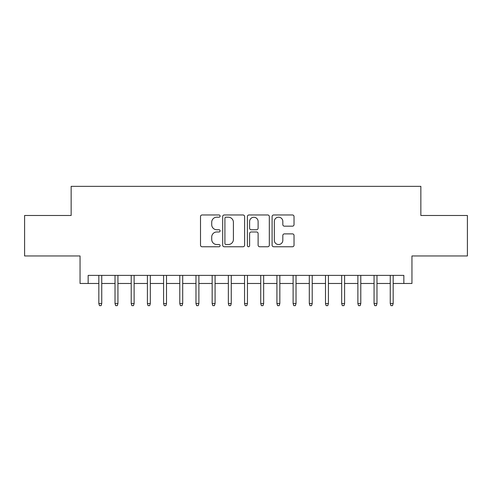 <?xml version="1.0" encoding="UTF-8"?>
<svg xmlns="http://www.w3.org/2000/svg" width="492" height="492" viewBox="0 0 492 492"><rect width="100%" height="100%" fill="white"/><g stroke="black" fill="none" stroke-linecap="round" stroke-linejoin="round"><path stroke-width="0.74" d="M220.096 216.08A1.113 1.113 0 0 0 218.983 214.973L202.101 214.973A1.587 1.587 0 0 0 200.508 216.56L200.508 245.164A1.587 1.587 0 0 0 202.101 246.756L218.983 246.756A1.113 1.113 0 0 0 220.096 245.643A1.113 1.113 0 0 0 218.983 244.53L216.8 244.53A5.086 5.086 0 0 1 211.714 239.444L211.714 237.058A5.086 5.086 0 0 1 216.8 231.972L218.983 231.972A1.113 1.113 0 0 0 220.096 230.865A1.113 1.113 0 0 0 218.983 229.752L216.8 229.752A5.086 5.086 0 0 1 211.714 224.666L211.714 222.279A5.086 5.086 0 0 1 216.8 217.193L218.983 217.193A1.113 1.113 0 0 0 220.096 216.08M292.445 226.172A1.587 1.587 0 0 0 294.031 224.586L294.031 216.56A1.587 1.587 0 0 0 292.445 214.973L273.693 214.973A1.587 1.587 0 0 0 272.101 216.56L272.101 245.164A1.587 1.587 0 0 0 273.693 246.756L292.445 246.756A1.587 1.587 0 0 0 294.031 245.164L294.031 235.471A1.587 1.587 0 0 0 292.445 233.885L284.419 233.885A1.587 1.587 0 0 0 282.826 235.471L282.826 240.28A4.25 4.25 0 0 1 278.577 244.53A4.25 4.25 0 0 1 274.327 240.28L274.327 221.449A4.25 4.25 0 0 1 278.577 217.193A4.25 4.25 0 0 1 282.826 221.449L282.826 224.586A1.587 1.587 0 0 0 284.419 226.172L292.445 226.172M88.148 283.478L88.148 275.385L403.852 275.385L403.852 283.478L411.952 283.478L411.952 255.957L467.4 255.957L467.4 215.484L420.851 215.484L420.851 186.339L71.149 186.339L71.149 215.484L24.6 215.484L24.6 255.957L80.048 255.957L80.048 283.478L98.83 283.478M244.61 216.56A1.587 1.587 0 0 0 243.017 214.973L224.266 214.973A1.587 1.587 0 0 0 222.679 216.56L222.679 245.164A1.587 1.587 0 0 0 224.266 246.756L243.017 246.756A1.587 1.587 0 0 0 244.61 245.164L244.61 216.56M248.983 214.973L267.734 214.973A1.587 1.587 0 0 1 269.321 216.56L269.321 245.164A1.587 1.587 0 0 1 267.734 246.756L259.708 246.756A1.587 1.587 0 0 1 258.115 245.164L258.115 233.565A1.587 1.587 0 0 0 256.529 231.972L251.203 231.972A1.587 1.587 0 0 0 249.616 233.565L249.616 245.643A1.113 1.113 0 0 1 248.503 246.756A1.113 1.113 0 0 1 247.39 245.643L247.39 216.56A1.587 1.587 0 0 1 248.983 214.973M101.746 283.478L115.023 283.478M117.939 283.478L131.21 283.478M134.125 283.478L147.403 283.478M150.318 283.478L163.59 283.478M166.505 283.478L179.783 283.478M182.698 283.478L195.97 283.478M198.885 283.478L212.163 283.478M215.078 283.478L228.356 283.478M231.265 283.478L244.542 283.478M247.458 283.478L260.735 283.478M263.644 283.478L276.922 283.478M279.837 283.478L293.115 283.478M296.03 283.478L309.302 283.478M312.217 283.478L325.495 283.478M328.41 283.478L341.682 283.478M344.597 283.478L357.875 283.478M360.79 283.478L374.061 283.478M376.977 283.478L390.254 283.478M393.169 283.478L403.852 283.478M226.019 217.193A1.113 1.113 0 0 0 224.905 218.307L224.905 243.417A1.113 1.113 0 0 0 226.019 244.53L228.319 244.53A5.086 5.086 0 0 0 233.405 239.444L233.405 222.279A5.086 5.086 0 0 0 228.319 217.193L226.019 217.193M258.115 221.523A4.25 4.25 0 0 0 253.866 217.273A4.25 4.25 0 0 0 249.616 221.523L249.616 228.159A1.587 1.587 0 0 0 251.203 229.752L256.529 229.752A1.587 1.587 0 0 0 258.115 228.159L258.115 221.523M98.83 303.558L99.482 305.661L101.1 305.661L101.746 303.558L98.83 303.558L98.83 275.385M101.746 303.558L101.746 275.385M115.023 303.558L115.669 305.661L117.287 305.661L117.939 303.558L115.023 303.558L115.023 275.385M117.939 303.558L117.939 275.385M131.21 303.558L131.862 305.661L133.48 305.661L134.125 303.558L131.21 303.558L131.21 275.385M134.125 303.558L134.125 275.385M147.403 303.558L148.049 305.661L149.666 305.661L150.318 303.558L147.403 303.558L147.403 275.385M150.318 303.558L150.318 275.385M163.59 303.558L164.242 305.661L165.859 305.661L166.505 303.558L163.59 303.558L163.59 275.385M166.505 303.558L166.505 275.385M179.783 303.558L180.429 305.661L182.046 305.661L182.698 303.558L179.783 303.558L179.783 275.385M182.698 303.558L182.698 275.385M195.97 303.558L196.622 305.661L198.239 305.661L198.885 303.558L195.97 303.558L195.97 275.385M198.885 303.558L198.885 275.385M212.163 303.558L212.808 305.661L214.432 305.661L215.078 303.558L212.163 303.558L212.163 275.385M215.078 303.558L215.078 275.385M228.356 303.558L229.001 305.661L230.619 305.661L231.265 303.558L228.356 303.558L228.356 275.385M231.265 303.558L231.265 275.385M244.542 303.558L245.188 305.661L246.812 305.661L247.458 303.558L244.542 303.558L244.542 275.385M247.458 303.558L247.458 275.385M260.735 303.558L261.381 305.661L262.999 305.661L263.644 303.558L260.735 303.558L260.735 275.385M263.644 303.558L263.644 275.385M276.922 303.558L277.568 305.661L279.192 305.661L279.837 303.558L276.922 303.558L276.922 275.385M279.837 303.558L279.837 275.385M293.115 303.558L293.761 305.661L295.378 305.661L296.03 303.558L293.115 303.558L293.115 275.385M296.03 303.558L296.03 275.385M309.302 303.558L309.954 305.661L311.571 305.661L312.217 303.558L309.302 303.558L309.302 275.385M312.217 303.558L312.217 275.385M325.495 303.558L326.141 305.661L327.758 305.661L328.41 303.558L325.495 303.558L325.495 275.385M328.41 303.558L328.41 275.385M341.682 303.558L342.334 305.661L343.951 305.661L344.597 303.558L341.682 303.558L341.682 275.385M344.597 303.558L344.597 275.385M357.875 303.558L358.52 305.661L360.138 305.661L360.79 303.558L357.875 303.558L357.875 275.385M360.79 303.558L360.79 275.385M374.061 303.558L374.713 305.661L376.331 305.661L376.977 303.558L374.061 303.558L374.061 275.385M376.977 303.558L376.977 275.385M390.254 303.558L390.9 305.661L392.518 305.661L393.169 303.558L390.254 303.558L390.254 275.385M393.169 303.558L393.169 275.385"/></g></svg>
